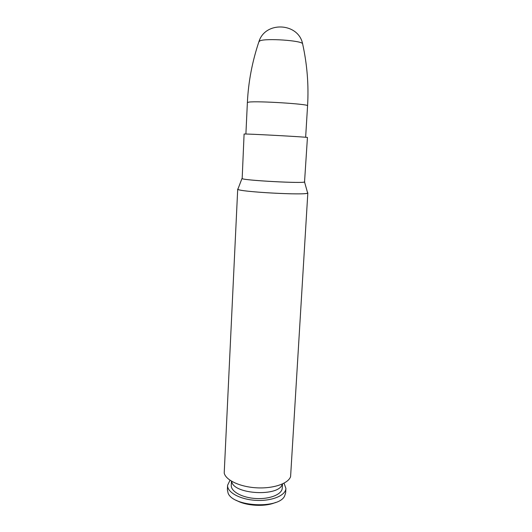<?xml version="1.0" encoding="UTF-8"?>
<svg xmlns="http://www.w3.org/2000/svg" width="532" height="532" viewBox="0 0 532 532"><rect width="100%" height="100%" fill="white"/><g stroke="black" fill="none" stroke-linecap="round" stroke-linejoin="round"><path stroke-width="0.8" d="M307.516 192.531L307.835 192.857L290.592 476.639C288.317 483.575 273.348 488.755 256.697 487.824C240.045 486.953 225.714 480.183 224.211 473.041L237.711 189.06C235.184 191.733 310.056 195.789 307.835 192.857L307.516 192.537M307.436 137.502C309.597 137.116 241.98 133.452 244.088 134.071L242.166 178.592C243.583 180.408 302.934 183.62 304.537 181.971L304.71 181.818C306.691 183.853 239.819 180.228 242.013 178.426L237.864 189.272C239.167 191.899 306.086 195.523 307.662 193.056L304.537 181.971L307.436 137.502M282.253 484.187C279.233 496.988 233.302 494.501 231.686 481.453M282.505 483.96L282.253 488.117C282.046 494.294 269.963 499.322 256.118 498.531C242.266 497.826 230.795 491.515 231.26 485.35L231.453 481.194M284.041 483.182L285.91 488.449C285.684 495.498 271.885 501.27 256.018 500.359C240.138 499.548 227.044 492.319 227.583 485.29L230.01 480.256M285.91 488.449L285.637 492.885L284.573 496.137C278.475 509.237 232.73 506.757 228.082 493.078L227.377 489.726L227.583 485.29M275.556 502.454C265.249 507.069 246.11 506.038 236.361 500.333M258.851 41.875L260.048 40.778C266.206 38.124 301.065 40.498 302.582 43.651L302.715 44.249M307.569 105.802C308.819 85.133 307.157 64.419 302.582 43.651C298.299 22.743 265.581 20.967 259.051 41.283L259.051 41.29C252.254 61.446 248.364 81.862 247.38 102.536L248.91 102.104C257.574 100.801 309.797 104.119 307.569 105.802L305.641 137.276M247.38 102.536L245.897 134.037"/></g></svg>
